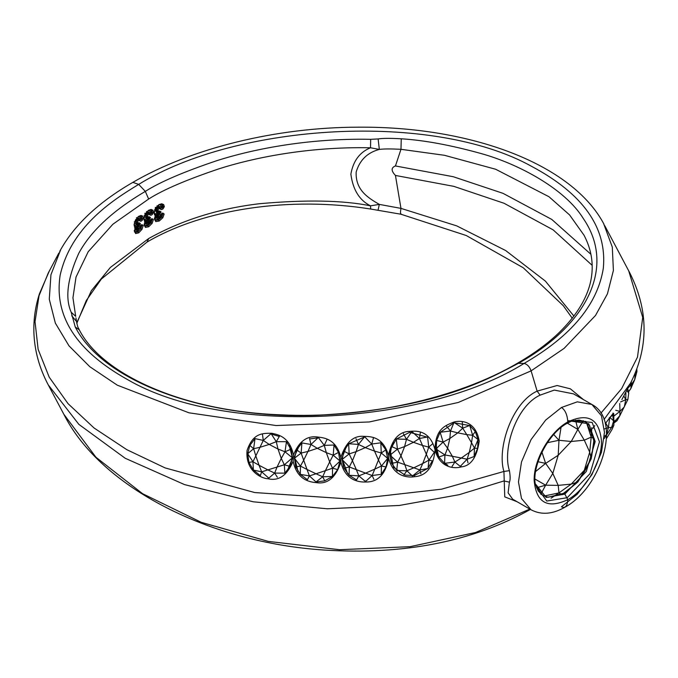 <?xml version="1.0" encoding="UTF-8"?>
<svg xmlns="http://www.w3.org/2000/svg" width="678" height="678" viewBox="0 0 678 678"><rect width="100%" height="100%" fill="white"/><g stroke="black" fill="none" stroke-linecap="round" stroke-linejoin="round"><path stroke-width="1.02" d="M583.385 399.571L570.384 388.833L557.13 385.511L537.129 391.13C511.907 402.52 496.779 448.675 503.924 471.456L504.763 496.872L517.119 501.754M509.415 482.143L508.102 492.83L512.695 499.194L531.069 509.805L521.492 498.5L518.467 481.965L521.492 461.947L531.069 439.581L545.646 420.106L561.469 407.486L577.3 401.834L591.877 404.469L573.503 393.867L554.299 390.087L540.103 395.147C516.246 405.919 502.245 449.192 509.415 470.659C510.381 476.261 510.381 480.092 509.415 482.143L503.924 480.956L459.421 494.635L399.342 505.457L327.33 508.788L253.309 501.805L184.526 484.6L125.176 458.252L78.843 424.352L48.265 384.909C39.358 368.129 34.57 350.763 33.9 332.796C33.459 319.618 35.307 306.609 39.443 293.777L49.291 271.081M529.823 509.085L475.566 532.493L410.131 546.671L339.542 549.705L268.344 541.408L201.256 522.323L142.541 493.669L95.945 457.243L63.817 414.241M76.741 322.889L91.369 290.701L110.336 267.471L148.643 238.554C181.543 220.197 218.443 208.587 259.343 203.731C305.998 199.552 343.06 200.256 370.519 205.832L379.333 204.4L400.969 208.383L456.675 225.859L505.619 250.513L545.392 281.107L573.91 316.067M401.257 214.053C400.359 214.545 400.266 212.655 400.969 208.383L395.444 175.449C391.036 170.797 391.036 167.636 395.444 165.957L453.26 176.721L503.017 193.34L551.773 219.426L590.902 254.292M592.157 265.327L553.155 229.867L504.034 203.264L453.777 186.348L395.444 175.449M370.68 208.824L370.519 205.832C359.476 200.349 352.924 189.789 350.873 174.161C353.196 160.94 359.747 152.152 370.519 147.779C306.642 146.482 252.021 158.313 219.621 168.61C186.772 179.636 163.118 189.781 148.643 199.035L112.887 224.232L88.191 251.741L76.021 277.056L72.944 297.778L75.69 316.346L71.19 312.236L75.258 327.008C103.132 381.799 205.442 419.394 316.702 415.275C436.505 409.105 488.787 378.816 519.111 362.95C589.029 323.525 615.539 265.454 583.334 218.57C565.435 189.255 519.187 164.135 481.151 153.559C450.734 145.117 424.106 140.202 401.257 138.795C390.384 138.168 382.663 138.219 378.121 138.948L370.68 139.329C305.702 138.015 250.25 150.041 217.358 160.5C184.026 171.695 160.008 181.992 145.321 191.382C112.836 210.578 90.649 231.223 78.758 253.326C67.436 278.455 64.91 298.091 71.19 312.236M161.686 213.578L162.779 213.028L164.152 214.019L162.847 217.723L159.194 221.045L155.728 221.57L154.415 218.884L155.423 215.418L154.508 214.723L154.033 212.697L155.448 208.027L159.211 204.519L161.754 203.781L163.686 204.603L164.356 206.629L162.974 208.934L162.381 207.79L160.271 208.205L160.245 209.104L159.135 208.46L158.321 209.231L157.999 210.392L158.703 211.324L159.677 210.994L160.991 211.807L158.593 215.612L158.627 217.18L159.279 217.104L161.084 213.926M162.974 208.934L161.584 209.629L160.245 209.104L160.271 208.205M151.041 219.231L152.084 218.655L153.389 219.604L152.143 223.342L148.694 226.774L145.406 227.41L144.16 224.765L145.117 221.265L144.253 220.604L143.804 218.596L145.143 213.884L148.702 210.256L151.109 209.434L152.94 210.197L153.575 212.206L152.27 214.553L151.635 213.434L149.668 213.926L149.677 214.807L148.626 214.189L147.863 214.985L147.558 216.163L148.219 217.07L149.143 216.706L150.389 217.485L148.118 221.359L148.151 222.926L148.77 222.833L150.406 219.604M152.27 214.553L150.957 215.29L149.677 214.807L149.668 213.926M140.973 225.223L141.956 224.604L143.194 225.52L142.016 229.3L138.753 232.842L135.651 233.579L134.481 230.978L135.388 227.444L134.566 226.808L134.142 224.816L135.405 220.062L138.761 216.316L141.041 215.426L142.77 216.129L143.372 218.113L142.134 220.503L141.465 219.401L139.643 219.977L139.685 220.833L138.693 220.257L137.973 221.079L137.685 222.265L138.312 223.155L139.185 222.757L140.354 223.494L138.219 227.444L138.244 229.011L138.829 228.893L140.973 225.223L140.304 225.613M142.134 220.503L140.888 221.282L139.685 220.833M603.53 223.359L612.285 247.038L613.404 270.446L607.42 293.888L595.513 315.473L564.104 348.382L531.103 370.858C529.543 366.654 527.204 364.179 524.077 363.442C424.682 425.53 224.494 436.488 127.269 379.426C76.233 350.873 53.859 316.118 60.156 275.149C71.071 227.291 111.395 200.849 138.71 184.399C236.986 123.243 432.801 111.395 531.51 166.305C583.199 193.815 607.141 227.783 603.327 268.208C595.615 316.634 552.765 346.695 524.077 363.442L517.373 363.289C533.501 353.967 547.197 343.949 558.46 333.245C582.105 310.253 593.318 287.125 592.106 263.869C591.623 254.055 588.885 244.436 583.902 234.995M75.919 317.863L76.589 321.584L71.758 315.821M517.373 363.289C457.082 398.672 364.578 419.097 280.048 414.809C183.763 411.182 102.31 374.993 79.292 329.864L75.258 327.008M551.07 498.228L558.977 492.889L558.206 485.389L545.637 485.185L552.799 473.439L545.637 463.396L558.206 455.252L558.977 440.293L571.249 441.48L577.842 429.403L567.35 423.174C548.214 433.14 531.332 466.634 535.459 485.168L546.756 501.042L567.232 497.694L590.03 473.625L599.471 441.844L592.14 422.436L572.74 420.597L567.461 423.097M561.469 407.486C565.189 409.978 567.308 414.792 567.817 421.919C549.79 431.852 533.755 459.684 534.145 480.236C536.162 502.661 547.383 509.136 567.817 499.678C585.834 489.745 601.878 461.913 601.479 441.361C599.462 418.945 588.241 412.461 567.817 421.919L567.232 423.233M531.069 509.805C541.366 515.178 552.672 514.297 564.977 507.169C601.233 487.804 622.319 420.309 591.877 404.469L601.454 415.775L604.471 432.31L601.454 452.328L591.877 474.693L577.3 494.169L561.469 506.788C565.189 508.593 567.308 506.22 567.817 499.678L564.859 494.101L586.3 471.473L595.174 441.59L588.741 423.742L571.376 421.148L579.088 420.038L584.97 421.614L589.665 425.674L593.809 440.861L592.08 453.336M628.709 270.861L642.727 317.414L637.498 357.12L621.667 388.596L600.903 413.165M540.103 395.147L537.129 391.13L531.103 370.858L458.226 402.495L369.273 421.962L276.158 425.547L188.967 412.809L117.294 385.18L89.818 366.722L68.987 345.839L55.35 323.118L49.282 299.227L50.935 274.768L60.808 249.394M509.415 470.659L503.924 471.456L441.548 489.185L353.043 499.245L254.733 492.55L165.127 467.922L126.769 449.65L94.106 428.03L68.02 403.63L49.18 377.121L38.138 349.365L35.027 321.66L39.044 295.701L48.282 272.954M435.047 449.878C433.454 466.913 426.598 475.854 414.495 476.71C409.19 477.634 393.537 477.668 388.672 458.32C385.545 474.295 377.934 482.194 365.84 482.007C360.357 482.278 345.288 481.304 340.924 462.099C335.788 477.541 327.669 484.397 316.584 482.677C311.363 482.185 297.15 480.939 293.15 461.243C287.125 475.456 278.768 481.295 268.081 478.761C262.708 478.753 245.173 471.998 247.046 450.48C252.987 433.132 262.14 433.2 271.802 433.276C276.387 434.437 289.43 435.598 293.464 455.031C298.829 441.581 306.82 435.564 317.431 436.979C322.143 437.742 335.932 437.556 340.856 457.37C345.822 442.42 353.467 435.412 363.798 436.361C368.527 436.691 382.79 435.14 388.443 455.345C391.867 439.59 398.918 431.606 409.622 431.386C414.351 431.098 429.598 428.666 435.047 449.878L435.047 449.878C435.217 428.377 445.827 425.479 453.59 422.157C458.252 420.521 475.566 419.063 479.219 441.141C476.854 457.387 470.846 465.972 461.176 466.896C456.167 468.625 440.022 469.244 435.047 449.878M434.937 449.116L435.039 449.836L434.937 449.116M630.616 383.045L604.022 419.529M613.124 413.411L605.268 423.682L609.946 417.462L613.776 414.038M621.929 399.461L623.294 396.859M609.946 417.462L609.191 417.936M594.809 425.598L592.852 428.36M461.176 466.896L460.828 465.786M438.751 457.125L435.818 443.912M440.386 432.233L453.599 423.097L453.59 422.157M454.667 422.843L469.507 425.53M584.029 235.224L569.596 214.951L548.96 196.722L495.652 169.254L444.454 155.296L400.969 149.304L395.444 165.957M378.121 209.866L379.333 204.4C368.069 197.866 355.297 190.035 356.179 171.983C359.73 160.084 367.451 152.558 379.333 149.414L370.519 147.779L370.68 139.329M401.257 138.795L400.969 149.304C390.816 148.796 383.604 148.829 379.333 149.414L378.121 138.948M396.401 439.005L409.631 432.335L427.081 437.081M432.403 460.904L428.064 467.973M427.487 468.6L414.275 475.575L405.003 475.092L393.537 467.328L390.104 449.904L396.283 439.124M388.672 458.32L388.443 455.345M340.924 462.099L340.856 457.37M347.678 473.795L341.907 458.353L346.543 446.141M348.746 443.751L363.815 437.31L363.798 436.361M316.584 482.677L316.634 481.533M293.15 461.243L293.464 455.031M297.913 471.134L294.396 456.658L299.201 445.709M309.626 438.954L317.448 437.929L317.431 436.979M271.802 433.276L271.819 434.217L279.311 436.479M289.286 445.505L292.489 458.269L287.319 470.651M162.779 213.028L162.186 213.375L162.779 213.028L162.186 213.375L162.923 213.901L161.788 217.062L158.593 219.909L155.389 220.308L154.694 218.502L155.593 215.494L154.457 213.655L155.423 215.418M161.754 203.781L160.898 204.214L161.754 203.781L160.898 204.214L162.542 204.917L163.127 206.671L162.381 207.79L161.517 207.298L160.127 207.993L161.584 209.629M154.906 214.078L154.321 212.316L155.601 208.129L159.016 204.942L161.186 204.298L162.542 204.917L163.686 204.603M160.474 208.502L159.711 207.171L158.525 207.315L157.254 208.587L156.745 210.375L157.881 211.756L157.228 211.672L159.533 211.35M159.677 210.994L159.05 211.358L159.677 210.994L159.05 211.358L159.745 212.392L157.449 215.121L157.576 217.587L159.093 217.519L161.491 213.994L162.712 213.367M159.644 214.595L158.169 212.96L156.533 214.587L156.643 217.045L157.593 217.596L158.627 217.18M164.152 214.019L161.966 213.341L160.864 216.528L157.728 219.409L154.711 219.909L155.533 220.384L155.728 221.57M161.559 204.324L162.161 206.112L161.517 207.298L160.923 206.154L164.356 206.629M159.711 207.171L157.66 206.824L156.347 208.061L155.821 209.841L156.999 211.248L156.177 211.68L157.55 211.222L157.55 211.833L155.304 214.265M160.22 204.451L160.923 206.154L159.525 206.849L158.271 205.375M157.999 210.392L154.559 209.824L156.177 211.68M158.389 216.519L154.948 215.951L155.609 217.469L157.203 217.307M158.016 217.731L154.525 218.714M154.635 213.807L154.33 212.621M149.541 210.188L150.143 211.807L148.821 212.553L147.796 211.129M144.228 216.621L145.643 217.485L146.948 216.985L144.838 220.062M144.66 222.782L145.109 223.291L146.618 223.079M147.389 223.477L144.083 224.571M144.211 219.426L144.067 218.663M139.439 216.265L140.609 218.909L139.354 219.689L140.888 221.282M134.829 226.172L134.363 224.477L135.524 220.147L138.575 216.731L141.109 216.087L142.066 218.197L139.939 217.799L138.685 218.587L137.871 217.24M134.473 223.121L135.693 223.621L136.922 223.07L134.939 226.189M134.88 229.181L136.625 229.172M137.337 229.554L134.21 230.757M159.491 207.756L159.55 207.078M158.584 211.756L158.169 212.96L157.584 211.816M148.838 212.731L148.821 213.434M150.957 215.29L149.457 213.672L150.779 212.934L150.143 211.807L151.423 211.748L150.779 212.934L151.635 213.434L152.313 212.265L151.423 211.748L150.88 210.027L151.762 210.536L152.313 212.265L153.575 212.206M149.855 214.214L149.135 212.9L147.982 213.07L146.753 214.367L146.262 216.163L147.363 217.528L146.728 217.452L148.914 217.062M152.084 218.655L151.448 219.019L152.084 218.655L151.448 219.019L152.118 219.502L151.058 222.706L148.05 225.655L145.041 226.172L144.414 224.41L145.262 221.333L144.16 219.562L145.117 221.265M151.109 209.434L150.219 209.892L151.762 210.536L150.533 209.968L148.507 210.672L145.278 213.968L144.05 218.231L144.575 219.96M153.389 219.604L151.228 218.986L150.177 222.198L147.185 225.164L144.304 225.74L145.177 226.24L145.406 227.41M146.99 217.57L147.601 218.706L146.084 220.401L145.778 221.791L147.084 223.367L146.185 222.85L145.109 223.291M148.067 217.519L147.601 218.706L148.465 219.197L146.931 220.892L146.626 222.282L147.058 223.359L148.151 222.926M139.744 228.028L137.21 231.249L134.473 231.901L135.397 232.435L134.702 230.639L135.507 227.511L134.447 225.791L135.388 227.444M141.956 224.604L141.287 224.994L141.888 225.435L140.888 228.681L138.075 231.74L135.397 232.435L135.651 233.579M143.372 218.113L142.066 218.197L141.465 219.401L140.609 218.909L141.253 217.723L140.736 216.011L141.558 216.485L142.77 216.129M139.804 220.248L139.126 218.969L138.015 219.164L136.829 220.477L136.354 222.291L137.422 223.63L136.803 223.562L138.871 223.104M139.185 222.757L138.482 223.164L139.041 224.121L138.465 225.274L136.998 226.994L137.117 229.461L138.643 229.308L141.71 224.926M139.151 226.367L137.609 224.774L136.202 226.537L136.312 228.994L137.142 229.469L138.244 229.011M137.1 229.444L136.295 228.978L135.185 229.435M136.981 223.647L137.609 224.774L138.126 223.604M138.456 219.096L138.219 218.443L137.159 218.663L136.024 220.011L135.575 221.842L136.583 223.147L135.693 223.621M138.693 218.723L138.727 219.443M572.842 486.177L563.977 493.33L577.842 481.99L584.97 470.71L591.182 458.887L594.42 438.92L591.182 437.107L586.241 421.936M593.725 443.429L592.301 452.463M543.375 496.194L558.977 492.889L562.172 494.779M535.001 479.075L545.637 485.185L540.815 494.296M545.637 485.185L536.493 487.813M541.934 452.167L545.637 463.396L535.637 471.515M545.637 463.396L538.035 461.735M561.011 427.572L558.977 440.293L547.4 442.7M558.977 440.293L553.731 434.539M575.546 420.165L577.842 429.403L584.3 440.183L591.182 437.107L589.707 452.133L591.182 458.887L577.842 481.99L574.512 484.821M583.326 420.674L577.842 429.403M591.86 427.589L591.182 437.107M591.962 454.591L591.182 458.887M577.842 481.99L571.249 484.092L558.977 492.889M558.206 485.389L571.249 484.092L584.3 470.32L589.707 452.133L584.3 440.183L571.249 441.48L558.206 455.252L552.799 473.439L558.206 485.389M477.643 448.344L474.125 456.514L474.473 448.141L478.049 439.573L477.643 448.344L474.473 448.141L469.269 452.387L467.108 459.218L474.125 456.514M475.27 431.53L478.049 439.573L472.651 435.293L469.727 425.445L475.27 431.53L472.651 435.293L471.515 442.692L474.473 448.141M447.794 465.184L444.556 463.328L439.013 457.243L436.234 449.2L436.632 440.429L435.759 447.819M452.014 466.523L454.879 462.04L452.353 456.286L444.946 454.946L447.59 448.209L443.124 442.09L436.632 440.429L440.158 432.259L443.124 442.09L435.835 449.022M436.234 449.2L444.946 454.946L438.615 457.065M436.022 449.904L437.937 455.675M444.946 454.946L444.556 463.328L454.879 462.04L460.252 466.354L467.108 459.218L468.015 462.837M443.124 442.09L449.836 438.513L450.489 431.013L440.158 432.259M450.489 431.013L457.769 432.878L462.718 428.199L454.031 422.419L450.489 431.013L446.268 425.937M462.269 422.25L462.718 428.199L466.752 434.615L472.651 435.293M469.727 425.445L462.718 428.199M467.108 459.218L461.328 458.023L454.879 462.04M452.353 456.286L461.328 458.023L469.269 452.387L471.515 442.692L466.752 434.615L457.769 432.878L449.836 438.513L447.59 448.209L452.353 456.286M397.3 471.066L391.782 463.591L389.731 454.955L391.308 446.319L393.469 442.471M389.986 455.175L391.553 446.539L397.452 449.133L389.986 455.175L397.622 462.167L396.681 470.515L406.91 470.795L412.427 476.041L419.868 469.964L428.004 468.506L428.911 460.159L434.284 452.328L428.742 447.124L427.589 436.988L419.453 438.488L412.478 432.056M432.708 460.964L428.911 460.159L422.741 463.498L419.868 469.964L413.826 467.803L406.91 470.795L404.817 464.642L397.622 462.167L391.528 463.379L389.731 454.955M419.868 469.964L420.885 473.795M406.91 470.795L403.927 474.888M397.622 462.167L400.986 455.862L397.452 449.133L404.58 446.607L406.495 439.327L396.266 438.997L397.452 449.133M403.385 433.708L406.495 439.327L413.487 442.302L419.453 438.488L422.504 445.463L428.742 447.124L432.488 443.912M411.843 431.462L406.495 439.327M420.343 432.615L419.453 438.488M428.742 447.124L426.335 454.235L428.911 460.159M422.741 463.498L426.335 454.235L422.504 445.463L413.487 442.302L404.58 446.607L400.986 455.862L404.817 464.642L413.826 467.803L422.741 463.498M365.789 481.278L372.146 475.507L381.231 474.329L381.426 466.015L387.68 458.379L386.062 466.956L381.231 474.329M385.757 449.675L387.68 458.379L381.256 452.98L380.816 442.81L385.841 449.895L381.256 452.98L378.46 460.006L381.426 466.015L374.764 469.134L372.146 475.507L373.917 479.371M372.146 475.507L365.611 473.134L358.848 475.897L356.365 469.668L349.323 466.947L349.077 475.261L358.848 475.897L356.518 479.88L349.077 475.261L344.06 468.176L342.212 459.692L343.746 450.895L342.127 459.472L343.526 466.854M342.212 459.692L349.323 466.947L352.441 460.76L349.153 453.913L343.831 451.116L348.661 443.743L349.153 453.913L342.127 459.472M358.848 475.897L365.239 481.321M349.323 466.947L344.06 468.176M349.153 453.913L356.128 451.633L358.433 444.421L348.661 443.743M358.433 444.421L365.281 447.633L371.73 444.031L364.654 436.751L358.433 444.421L355.975 438.7M373.375 438.191L371.73 444.031L374.527 451.099L381.256 452.98M380.816 442.81L371.73 444.031M386.062 466.956L381.426 466.015M356.365 469.668L365.611 473.134L374.764 469.134L378.46 460.006L374.527 451.099L365.281 447.633L356.128 451.633L352.441 460.76L356.365 469.668M324.796 480.829L316.016 481.956L322.66 476.778L332.415 476.49L324.796 480.829L322.66 476.778L316.016 473.786L309.38 475.905L316.016 481.956M337.703 469.6L332.415 476.49L332.534 468.193L339.873 461.193L337.703 469.6L332.534 468.193L325.398 470.659L322.66 476.778M338.644 467.379L339.958 460.972L333.203 455.175L334.034 445.031L338.585 452.573L339.873 461.193M339.958 460.972L338.669 452.345L333.203 455.175L329.669 461.904L332.534 468.193M309.38 475.905L307.024 469.456L300.456 466.091L300.295 474.388L309.38 475.905L307.414 479.693L300.295 474.388L295.744 466.845L294.455 458.218L296.701 449.59L295.769 451.819M300.456 466.091L303.685 460.201L301.125 453.074L296.625 449.819L301.922 442.92L301.125 453.074L294.455 458.218L300.456 466.091L295.744 466.845M301.125 453.074L307.956 451.446L310.999 444.488L301.922 442.92M310.999 444.488L317.329 448.328L324.279 445.361L318.313 437.463L310.999 444.488L309.532 438.581M326.915 439.725L324.279 445.361L326.33 452.658L333.203 455.175M334.034 445.031L324.279 445.361M307.024 469.456L316.016 473.786L325.398 470.659L329.669 461.904L326.33 452.658L317.329 448.328L307.956 451.446L303.685 460.201L307.024 469.456M285.074 472.93L290.269 466.176L284.845 473.142L284.336 464.786L292.167 458.04L290.031 466.388L284.336 464.786L277.065 467.032L274.666 473.1L284.845 473.142L285.506 472.549M290.269 466.176L292.396 457.828L285.006 451.777L286.463 441.675L290.913 449.361L292.167 458.04M292.396 457.828L291.142 449.15L285.006 451.777L281.26 458.396L284.336 464.786M249.835 445.378L255.03 438.624L253.614 448.726L247.707 453.726L249.835 445.378L253.614 448.726L260.005 447.285L263.284 440.42L255.03 438.624L254.589 439.013M248.962 462.404L247.707 453.726L252.945 461.743L253.403 470.091L248.962 462.404L252.945 461.743L255.818 455.921L253.614 448.726M274.666 473.1L267.878 469.888L261.666 471.837L260.369 475.609L253.403 470.091L261.666 471.837L268.785 478.134L274.666 473.1L277.378 477.261M261.666 471.837L259.081 465.286L252.945 461.743M263.284 440.42L269.191 444.429L276.285 441.683L271.081 433.64L263.284 440.42L262.488 434.505M279.497 436.157L276.285 441.683L277.997 449.031L285.006 451.777M286.463 441.675L276.285 441.683M259.081 465.286L267.878 469.888L277.065 467.032L281.26 458.396L277.997 449.031L269.191 444.429L260.005 447.285L255.818 455.921L259.081 465.286M613.361 413.3L613.692 420.852L609.793 417.377L608.378 427.657L604.369 428.962M612.632 414.097L613.878 425.242L613.768 413.639M604.335 436.352L606.522 434.666L608.378 427.657L605.674 423.004M608.378 427.657L611.607 427.386L613.692 420.852M606.454 438.581L612.014 429.496L613.878 425.242L611.607 427.386L604.149 438.607M615.726 410.292L619.963 411.351L613.827 416.148M619.751 403.512L619.963 411.351L624.294 406.953L625.76 399.673L620.59 401.961M625.896 391.96L625.76 399.673L623.794 395.927M625.76 399.673L627.853 399.554L628.743 393.079L626.709 390.418M613.963 423.013L617.065 420.682L614.743 421.275L619.828 415.707L627.853 399.554L628.743 393.079L627.701 388.553M613.937 420.241L614.743 421.275L613.98 421.775M614.743 421.275L613.971 421.538M617.065 420.682L619.828 415.707L619.963 411.351M628.421 391.672L630.811 388.638L631.345 384.655L628.023 387.952M629.862 384.511L631.345 384.655L634.718 379.638L635.362 372.663M631.235 381.824L631.345 384.655M635.761 372.358L636.922 371.62L636.862 368.764M636.922 371.62L634.718 379.638L630.811 388.638L628.481 391.952M530.408 509.424L529.942 509.695L530.357 509.39M148.643 238.554L147.067 242.038C203.892 208.722 289.964 196.213 370.51 209.01L400.884 214.214L466.244 235.512L523.23 267.751L563.299 305.727L572.249 318.228M148.643 199.035L145.321 191.382L138.71 184.399L132.854 182.365C191.408 148.202 276.319 127.286 358.255 127.184C470.057 126.269 571.935 163.466 604.056 224.333M565.291 492.236L573.529 485.516M580.046 478.007L588.835 462.794M592.072 453.387L593.775 442.895M593.792 438.564L585.936 421.428L567.689 420.724M573.486 485.55L563.426 493.355L548.163 497.262L542.476 495.271L538.163 490.957L535.256 483.702L546.188 497.449L564.859 494.101M567.35 423.174L572.74 420.597M409.622 431.386L409.631 432.335M414.495 476.71L414.275 475.575M365.84 482.007L365.756 480.855M268.081 478.761L268.268 477.617M162.847 217.723L159.805 215.867M159.194 221.045L157.118 218.274M154.415 218.884L154.431 218.13M155.398 214.392L154.44 213.765M154.508 214.723L154.457 213.655M154.033 212.697L154.05 211.943L154.033 212.697M159.211 204.519L158.601 204.875L159.211 204.519M159.135 208.46L157.059 205.68M158.321 209.231L155.27 207.417M158.703 211.324L157.881 211.756L158.703 211.324M160.991 211.807L158.805 211.239L159.745 212.392L160.991 212.417M159.05 214.977L156.567 212.485M158.593 215.612L155.381 214.104M159.279 217.104L158.677 217.452M160.33 215.519L160.364 214.875M154.372 213.731L155.203 214.214M160.457 204.688L161.601 204.375L162.542 204.917M155.609 217.469L156.669 217.062L157.55 217.57M149.135 212.9L147.126 212.578L145.897 213.875L145.414 215.672L146.507 217.028L145.643 217.485M146.482 211.46L148.626 214.189M147.863 214.985L144.787 213.248M147.558 216.163L144.117 215.68M148.219 217.07L147.363 217.528M149.143 216.706L148.474 217.096L149.109 217.485L148.465 219.197L149.118 220.316M150.389 217.485L148.236 216.985L149.109 218.096L150.389 218.096M148.55 220.714L146.016 218.274M148.118 221.359L144.889 219.935M147.923 222.282L144.482 221.799M148.77 222.833L148.126 223.206M149.762 221.223L149.762 220.596M152.143 223.342L149.084 221.562M148.694 226.774L146.541 224.045M144.16 224.765L144.143 224.037M145.041 220.24L144.041 219.604M143.99 219.579L144.863 220.087M144.253 220.604L144.16 219.562M143.804 218.596L143.787 217.858M148.702 210.256L148.058 210.629M152.94 210.197L151.762 210.536M149.702 210.358L150.762 209.968M136.532 230.147L138.753 232.842M143.194 225.52L141.066 224.96L140.066 228.198L142.016 229.3M134.481 230.978L134.43 230.266M135.269 226.427L134.219 225.774M134.176 225.757L135.091 226.282M134.566 226.808L134.447 225.791M134.142 224.816L134.091 224.104M138.761 216.316L138.083 216.714M141.041 215.426L140.109 215.901M138.693 220.257L136.473 217.57M137.973 221.079L135.685 219.841M137.685 222.265L134.244 221.867M138.312 223.155L137.422 223.63M140.354 223.494L138.244 223.054L139.041 224.121L140.354 224.104M138.626 226.783L136.041 224.393M138.219 227.444L134.973 226.088M138.032 228.367L134.591 227.969M138.829 228.893L138.151 229.291M139.77 227.249L139.727 226.638L139.77 227.249M136.609 229.189L137.287 228.791M48.299 384.977L64.368 415.283M529.942 509.695C472.312 541.595 403.868 555.053 324.593 550.07C209.748 542.756 101.361 487.609 64.325 415.199M76.589 321.584C77.928 328.94 78.216 327.084 79.292 329.872M580.054 477.998L588.826 462.803M604.768 225.715L629.54 272.429M132.854 182.365C98.234 202.358 73.86 225.367 59.732 251.377M48.333 272.887L58.876 253.013M629.591 385.019C648.888 348.034 648.888 310.524 629.582 272.488M628.675 386.714L621.862 399.562M147.067 242.038L101.344 279.031L86.284 300.54L76.817 323.321M157.228 211.672L156.321 211.146M147.084 223.367L148.584 223.248L150.855 219.655L151.923 218.986M146.728 217.452L145.872 216.96M136.278 228.978L136.795 228.766M136.803 223.562L136.168 223.079M138.219 218.443L139.126 218.969M613.005 413.055L613.471 413.36"/></g></svg>
